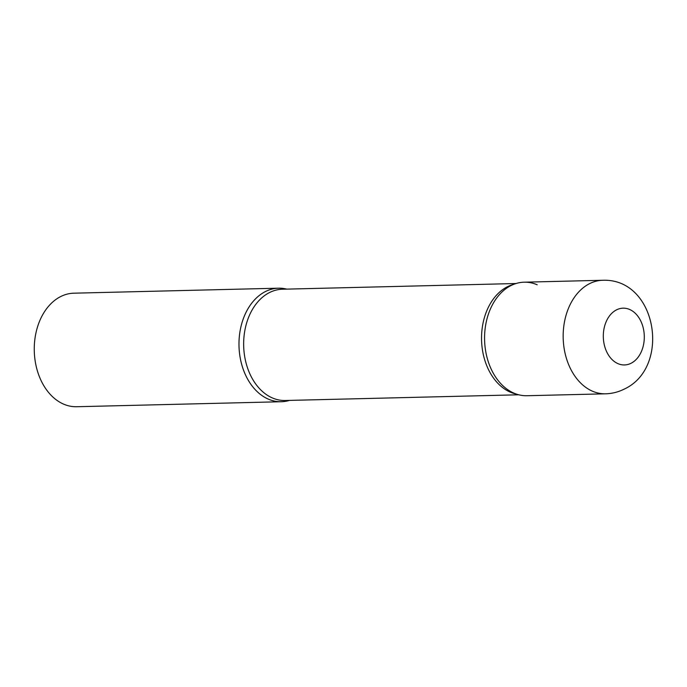 <?xml version="1.0" encoding="UTF-8"?>
<svg xmlns="http://www.w3.org/2000/svg" width="687" height="687" viewBox="0 0 687 687"><rect width="100%" height="100%" fill="white"/><g stroke="black" fill="none" stroke-linecap="round" stroke-linejoin="round"><path stroke-width="1.03" d="M526.955 395.729A56.789 40.988 -91.4 0 1 485.34 349.022A56.789 40.988 -91.4 0 1 511.317 285.406A56.789 40.988 -91.4 0 1 524.181 282.185L602.774 280.27A56.789 40.988 -91.4 0 0 589.91 283.491A56.789 40.988 -91.4 0 0 563.933 347.107A56.789 40.988 -91.4 0 0 605.539 393.814L526.955 395.729M289.493 400.392A56.789 40.988 -91.4 0 1 281.361 401.732A56.789 40.988 -91.4 0 1 239.754 355.024A56.789 40.988 -91.4 0 1 265.732 291.408A56.789 40.988 -91.4 0 1 278.587 288.188A56.789 40.988 -91.4 0 1 286.771 289.124A56.789 40.988 88.6 0 0 241.532 363.827A56.789 40.988 88.6 0 0 289.493 400.392M281.361 401.732L76.643 406.73A56.789 40.988 -91.4 0 1 35.028 360.022A56.789 40.988 -91.4 0 1 61.006 296.406A56.789 40.988 -91.4 0 1 73.87 293.186L278.587 288.188M537.182 284.779A56.789 40.988 88.6 0 0 506.121 288.54A56.789 40.988 88.6 0 0 487.126 357.833A56.789 40.988 88.6 0 0 508.603 390.268M630.932 363.337A28.39 20.49 -91.4 0 1 604.586 345.999A28.39 20.49 -91.4 0 1 616.677 309.785A28.39 20.49 -91.4 0 1 643.023 327.124A28.39 20.49 -91.4 0 1 630.932 363.337M516.057 283.525L282.469 289.227A55.656 40.172 88.6 0 0 246.152 363.354A55.656 40.172 88.6 0 0 285.182 400.504L518.771 394.793M513.67 284.366A55.656 40.172 88.6 0 0 484.043 357.549A55.656 40.172 88.6 0 0 516.349 394.072M605.539 393.814C611.945 393.634 618.034 392.131 623.796 389.306C671.482 367.897 657.064 278.175 602.774 280.27"/></g></svg>

